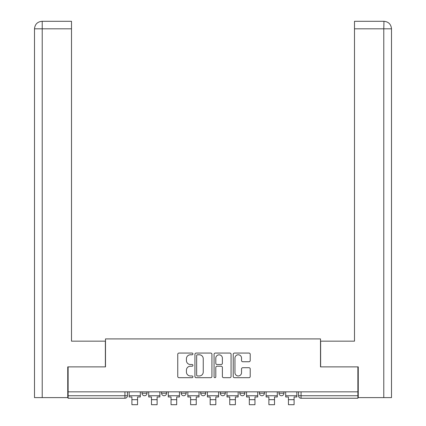<?xml version="1.0" encoding="UTF-8"?>
<svg xmlns="http://www.w3.org/2000/svg" width="426" height="426" viewBox="0 0 426 426"><rect width="100%" height="100%" fill="white"/><g stroke="black" fill="none" stroke-linecap="round" stroke-linejoin="round"><path stroke-width="0.64" d="M192.93 353.926A0.863 0.863 0 0 0 192.067 353.063L178.989 353.063A1.23 1.23 0 0 0 177.754 354.294L177.754 376.456A1.23 1.23 0 0 0 178.989 377.686L192.067 377.686A0.863 0.863 0 0 0 192.93 376.824A0.863 0.863 0 0 0 192.067 375.966L190.374 375.966A3.941 3.941 0 0 1 186.434 372.026L186.434 370.178A3.941 3.941 0 0 1 190.374 366.238L192.067 366.238A0.863 0.863 0 0 0 192.93 365.375A0.863 0.863 0 0 0 192.067 364.512L190.374 364.512A3.941 3.941 0 0 1 186.434 360.572L186.434 358.724A3.941 3.941 0 0 1 190.374 354.789L192.067 354.789A0.863 0.863 0 0 0 192.93 353.926M259.413 391.84L259.413 393.225L264.429 393.225A2.508 2.508 0 0 1 261.921 395.733A2.508 2.508 0 0 1 259.413 393.225L259.413 391.84M239.843 391.84L239.843 393.225L244.859 393.225A2.508 2.508 0 0 1 242.351 395.733A2.508 2.508 0 0 1 239.843 393.225L239.843 391.84M200.705 391.84L200.705 393.225L205.726 393.225A2.508 2.508 0 0 1 203.218 395.733A2.508 2.508 0 0 1 200.705 393.225L200.705 391.84M248.981 361.743A1.23 1.23 0 0 0 250.216 360.513L250.216 354.294A1.23 1.23 0 0 0 248.981 353.063L234.454 353.063A1.23 1.23 0 0 0 233.224 354.294L233.224 376.456A1.23 1.23 0 0 0 234.454 377.686L248.981 377.686A1.23 1.23 0 0 0 250.216 376.456L250.216 368.948A1.23 1.23 0 0 0 248.981 367.713L242.767 367.713A1.23 1.23 0 0 0 241.537 368.948L241.537 372.67A3.296 3.296 0 0 1 238.24 375.966A3.296 3.296 0 0 1 234.95 372.67L234.95 358.08A3.296 3.296 0 0 1 238.24 354.789A3.296 3.296 0 0 1 241.537 358.08L241.537 360.513A1.23 1.23 0 0 0 242.767 361.743L248.981 361.743M42.217 397.612L34.501 397.612L34.501 28.824C34.943 24.261 37.451 21.753 42.03 21.3L71.504 21.3L71.504 28.824L42.217 28.824L42.217 397.612L67.745 397.612L67.745 366.882L105.499 366.882L105.499 338.91L320.501 338.91L320.501 366.882L357.883 366.882L357.883 391.84L68.117 391.84L68.117 395.733L127.454 395.733L127.454 391.84L127.454 395.733A2.508 2.508 0 0 1 124.94 398.241L68.117 398.241L68.117 395.733M68.117 366.882L68.117 391.84M211.924 354.294A1.23 1.23 0 0 0 210.689 353.063L196.162 353.063A1.23 1.23 0 0 0 194.932 354.294L194.932 376.456A1.23 1.23 0 0 0 196.162 377.686L210.689 377.686A1.23 1.23 0 0 0 211.924 376.456L211.924 354.294M215.311 353.063L229.838 353.063A1.23 1.23 0 0 1 231.068 354.294L231.068 376.456A1.23 1.23 0 0 1 229.838 377.686L223.618 377.686A1.23 1.23 0 0 1 222.388 376.456L222.388 367.468A1.23 1.23 0 0 0 221.158 366.238L217.031 366.238A1.23 1.23 0 0 0 215.801 367.468L215.801 376.824A0.863 0.863 0 0 1 214.938 377.686A0.863 0.863 0 0 1 214.076 376.824L214.076 354.294A1.23 1.23 0 0 1 215.311 353.063M298.546 391.84L298.546 395.733L357.883 395.733L357.883 398.241L301.06 398.241A2.508 2.508 0 0 1 298.546 395.733A2.508 2.508 0 0 0 301.06 398.241L301.06 391.84M357.883 391.84L357.883 395.733M283.998 391.84L283.998 393.225A2.508 2.508 0 0 1 281.49 395.733A2.508 2.508 0 0 1 278.982 393.225L283.998 393.225L283.998 391.84M278.982 391.84L278.982 393.225M264.429 391.84L264.429 393.225L264.429 391.84M244.859 393.225L244.859 391.84L244.859 393.225A2.508 2.508 0 0 1 242.351 395.733M225.295 391.84L225.295 393.225A2.508 2.508 0 0 1 222.782 395.733A2.508 2.508 0 0 1 220.274 393.225A2.508 2.508 0 0 0 222.782 395.733A2.508 2.508 0 0 0 225.295 393.225L225.295 391.84M220.274 391.84L220.274 393.225L225.295 393.225M205.726 391.84L205.726 393.225M186.157 391.84L186.157 393.225A2.508 2.508 0 0 1 183.649 395.733A2.508 2.508 0 0 1 181.141 393.225A2.508 2.508 0 0 0 183.649 395.733A2.508 2.508 0 0 0 186.157 393.225L181.141 393.225L181.141 391.84M161.571 391.84L161.571 393.225L166.587 393.225L166.587 391.84L166.587 393.225A2.508 2.508 0 0 1 164.079 395.733A2.508 2.508 0 0 1 161.571 393.225A2.508 2.508 0 0 0 164.079 395.733M142.002 391.84L142.002 393.225L147.018 393.225L147.018 391.84L147.018 393.225A2.508 2.508 0 0 1 144.51 395.733A2.508 2.508 0 0 1 142.002 393.225A2.508 2.508 0 0 0 144.51 395.733M124.94 391.84L124.94 398.241A2.508 2.508 0 0 0 127.454 395.733M197.515 354.789A0.863 0.863 0 0 0 196.658 355.646L196.658 375.104A0.863 0.863 0 0 0 197.515 375.966L199.304 375.966A3.941 3.941 0 0 0 203.245 372.026L203.245 358.724A3.941 3.941 0 0 0 199.304 354.789L197.515 354.789M222.388 358.144A3.296 3.296 0 0 0 219.097 354.847A3.296 3.296 0 0 0 215.801 358.144L215.801 363.282A1.23 1.23 0 0 0 217.031 364.512L221.158 364.512A1.23 1.23 0 0 0 222.388 363.282L222.388 358.144M129.147 395.733L140.308 395.733L140.308 396.984L137.55 396.984L137.55 404.7L131.906 404.7L131.906 396.984L129.147 396.984L129.147 391.84M140.308 395.733L140.308 391.84M105.376 366.882L105.376 341.167L71.504 341.167L71.504 28.824M42.02 21.3C37.456 21.747 34.953 24.255 34.501 28.824L34.501 322.349L34.501 28.824L42.217 28.824L42.217 21.3L71.504 21.3M320.624 366.882L320.624 341.167L354.496 341.167L354.496 21.3L383.964 21.3L383.783 28.824L354.496 28.824M391.499 397.612L391.499 322.349L391.499 397.612L358.255 397.612L358.255 366.882L357.883 366.882M383.783 397.612L383.783 28.824L391.499 28.824L391.499 322.349L391.499 28.824C391.047 24.255 388.544 21.747 383.98 21.3M148.711 395.733L159.878 395.733L159.878 396.984L157.119 396.984L157.119 404.7L151.475 404.7L151.475 396.984L148.711 396.984L148.711 391.84M159.878 395.733L159.878 391.84M168.281 395.733L179.447 395.733L179.447 396.984L176.684 396.984L176.684 404.7L171.039 404.7L171.039 396.984L168.281 396.984L168.281 391.84M179.447 395.733L179.447 391.84M187.85 395.733L199.011 395.733L199.011 396.984L196.253 396.984L196.253 404.7L190.608 404.7L190.608 396.984L187.85 396.984L187.85 391.84M199.011 395.733L199.011 391.84M207.419 395.733L218.581 395.733L218.581 396.984L215.822 396.984L215.822 404.7L210.178 404.7L210.178 396.984L207.419 396.984L207.419 391.84M218.581 395.733L218.581 391.84M226.989 395.733L238.15 395.733L238.15 396.984L235.392 396.984L235.392 404.7L229.747 404.7L229.747 396.984L226.989 396.984L226.989 391.84M238.15 395.733L238.15 391.84M246.553 395.733L257.719 395.733L257.719 396.984L254.961 396.984L254.961 404.7L249.316 404.7L249.316 396.984L246.553 396.984L246.553 391.84M257.719 395.733L257.719 391.84M266.122 395.733L277.289 395.733L277.289 396.984L274.525 396.984L274.525 404.7L268.881 404.7L268.881 396.984L266.122 396.984L266.122 391.84M277.289 395.733L277.289 391.84M285.692 395.733L296.853 395.733L296.853 396.984L294.094 396.984L294.094 404.7L288.45 404.7L288.45 396.984L285.692 396.984L285.692 391.84M296.853 395.733L296.853 391.84M131.906 399.684L137.55 399.684M34.501 28.824L34.501 322.349M151.475 399.684L157.119 399.684M171.039 399.684L176.684 399.684M190.608 399.684L196.253 399.684M210.178 399.684L215.822 399.684M229.747 399.684L235.392 399.684M249.316 399.684L254.961 399.684M268.881 399.684L274.525 399.684M288.45 399.684L294.094 399.684"/></g></svg>
